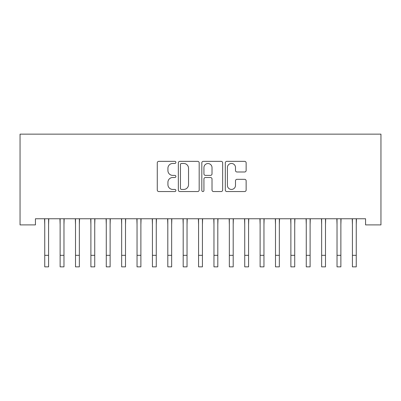 <?xml version="1.0" encoding="UTF-8"?>
<svg xmlns="http://www.w3.org/2000/svg" width="401" height="401" viewBox="0 0 401 401"><rect width="100%" height="100%" fill="white"/><g stroke="black" fill="none" stroke-linecap="round" stroke-linejoin="round"><path stroke-width="0.6" d="M175.889 162.405A1.058 1.058 0 0 0 174.831 161.347L158.786 161.347A1.509 1.509 0 0 0 157.277 162.856L157.277 190.039A1.509 1.509 0 0 0 158.786 191.548L174.831 191.548A1.058 1.058 0 0 0 175.889 190.49A1.058 1.058 0 0 0 174.831 189.432L172.756 189.432A4.832 4.832 0 0 1 167.924 184.6L167.924 182.335A4.832 4.832 0 0 1 172.756 177.503L174.831 177.503A1.058 1.058 0 0 0 175.889 176.45A1.058 1.058 0 0 0 174.831 175.392L172.756 175.392A4.832 4.832 0 0 1 167.924 170.56L167.924 168.295A4.832 4.832 0 0 1 172.756 163.463L174.831 163.463A1.058 1.058 0 0 0 175.889 162.405M244.63 171.994A1.509 1.509 0 0 0 246.139 170.485L246.139 162.856A1.509 1.509 0 0 0 244.63 161.347L226.811 161.347A1.509 1.509 0 0 0 225.302 162.856L225.302 190.039A1.509 1.509 0 0 0 226.811 191.548L244.63 191.548A1.509 1.509 0 0 0 246.139 190.039L246.139 180.826A1.509 1.509 0 0 0 244.63 179.317L237.006 179.317A1.509 1.509 0 0 0 235.492 180.826L235.492 185.392A4.04 4.04 0 0 1 231.457 189.432A4.04 4.04 0 0 1 227.417 185.392L227.417 167.503A4.04 4.04 0 0 1 231.457 163.463A4.04 4.04 0 0 1 235.492 167.503L235.492 170.485A1.509 1.509 0 0 0 237.006 171.994L244.63 171.994M365.567 218.751L35.433 218.751L35.433 224.906L20.05 224.906L20.05 134.145L380.95 134.145L380.95 224.906L365.567 224.906L365.567 218.751M199.177 162.856A1.509 1.509 0 0 0 197.668 161.347L179.849 161.347A1.509 1.509 0 0 0 178.34 162.856L178.34 190.039A1.509 1.509 0 0 0 179.849 191.548L197.668 191.548A1.509 1.509 0 0 0 199.177 190.039L199.177 162.856M203.332 161.347L221.151 161.347A1.509 1.509 0 0 1 222.66 162.856L222.66 190.039A1.509 1.509 0 0 1 221.151 191.548L213.522 191.548A1.509 1.509 0 0 1 212.014 190.039L212.014 179.016A1.509 1.509 0 0 0 210.505 177.503L205.447 177.503A1.509 1.509 0 0 0 203.934 179.016L203.934 190.49A1.058 1.058 0 0 1 202.876 191.548A1.058 1.058 0 0 1 201.823 190.49L201.823 162.856A1.509 1.509 0 0 1 203.332 161.347M181.513 163.463A1.058 1.058 0 0 0 180.455 164.52L180.455 188.375A1.058 1.058 0 0 0 181.513 189.432L183.703 189.432A4.832 4.832 0 0 0 188.535 184.6L188.535 168.295A4.832 4.832 0 0 0 183.703 163.463L181.513 163.463M212.014 167.578A4.04 4.04 0 0 0 207.974 163.538A4.04 4.04 0 0 0 203.934 167.578L203.934 173.879A1.509 1.509 0 0 0 205.447 175.392L210.505 175.392A1.509 1.509 0 0 0 212.014 173.879L212.014 167.578M48.586 224.55L48.782 218.751M44.742 224.55L44.546 218.751M44.742 266.855L48.586 266.855L44.742 266.855L44.742 219.237M48.586 266.855L48.586 219.237M63.97 224.55L64.165 218.751M60.125 224.55L59.929 218.751M79.353 224.55L79.548 218.751M75.508 224.55L75.313 218.751M60.125 266.855L63.97 266.855L60.125 266.855L60.125 219.237M63.97 266.855L63.97 219.237M75.508 266.855L79.353 266.855L75.508 266.855L75.508 219.237M79.353 266.855L79.353 219.237M94.736 224.55L94.932 218.751M90.892 224.55L90.696 218.751M110.12 224.55L110.315 218.751M106.275 224.55L106.08 218.751M90.892 266.855L94.736 266.855L90.892 266.855L90.892 219.237M94.736 266.855L94.736 219.237M106.275 266.855L110.12 266.855L106.275 266.855L106.275 219.237M110.12 266.855L110.12 219.237M125.503 224.55L125.698 218.751M121.658 224.55L121.463 218.751M121.658 266.855L125.503 266.855L121.658 266.855L121.658 219.237M125.503 266.855L125.503 219.237M140.886 224.55L141.082 218.751M137.042 224.55L136.846 218.751M137.042 266.855L140.886 266.855L137.042 266.855L137.042 219.237M140.886 266.855L140.886 219.237M156.27 224.55L156.465 218.751M152.425 224.55L152.23 218.751M152.425 266.855L156.27 266.855L152.425 266.855L152.425 219.237M156.27 266.855L156.27 219.237M171.658 224.55L171.849 218.751M167.808 224.55L167.613 218.751M167.808 266.855L171.658 266.855L167.808 266.855L167.808 219.237M171.658 266.855L171.658 219.237M187.041 224.55L187.232 218.751M183.192 224.55L182.996 218.751M183.192 266.855L187.041 266.855L183.192 266.855L183.192 219.237M187.041 266.855L187.041 219.237M202.425 224.55L202.62 218.751M198.575 224.55L198.38 218.751M198.575 266.855L202.425 266.855L198.575 266.855L198.575 219.237M202.425 266.855L202.425 219.237M217.808 224.55L218.004 218.751M213.959 224.55L213.768 218.751M213.959 266.855L217.808 266.855L213.959 266.855L213.959 219.237M217.808 266.855L217.808 219.237M233.192 224.55L233.387 218.751M229.342 224.55L229.151 218.751M229.342 266.855L233.192 266.855L229.342 266.855L229.342 219.237M233.192 266.855L233.192 219.237M248.575 224.55L248.77 218.751M244.73 224.55L244.535 218.751M244.73 266.855L248.575 266.855L244.73 266.855L244.73 219.237M248.575 266.855L248.575 219.237M263.958 224.55L264.154 218.751M260.114 224.55L259.918 218.751M260.114 266.855L263.958 266.855L260.114 266.855L260.114 219.237M263.958 266.855L263.958 219.237M279.342 224.55L279.537 218.751M275.497 224.55L275.302 218.751M275.497 266.855L279.342 266.855L275.497 266.855L275.497 219.237M279.342 266.855L279.342 219.237M294.725 224.55L294.92 218.751M290.88 224.55L290.685 218.751M290.88 266.855L294.725 266.855L290.88 266.855L290.88 219.237M294.725 266.855L294.725 219.237M310.108 224.55L310.304 218.751M306.264 224.55L306.068 218.751M306.264 266.855L310.108 266.855L306.264 266.855L306.264 219.237M310.108 266.855L310.108 219.237M325.492 224.55L325.687 218.751M321.647 224.55L321.452 218.751M321.647 266.855L325.492 266.855L321.647 266.855L321.647 219.237M325.492 266.855L325.492 219.237M340.875 224.55L341.071 218.751M337.03 224.55L336.835 218.751M337.03 266.855L340.875 266.855L337.03 266.855L337.03 219.237M340.875 266.855L340.875 219.237M356.258 224.55L356.454 218.751M352.414 224.55L352.218 218.751M352.414 266.855L356.258 266.855L352.414 266.855L352.414 219.237M356.258 266.855L356.258 219.237M44.742 255.322L48.586 255.322M60.125 255.322L63.97 255.322M75.508 255.322L79.353 255.322M90.892 255.322L94.736 255.322M106.275 255.322L110.12 255.322M121.658 255.322L125.503 255.322M137.042 255.322L140.886 255.322M152.425 255.322L156.27 255.322M167.808 255.322L171.658 255.322M183.192 255.322L187.041 255.322M198.575 255.322L202.425 255.322M213.959 255.322L217.808 255.322M229.342 255.322L233.192 255.322M244.73 255.322L248.575 255.322M260.114 255.322L263.958 255.322M275.497 255.322L279.342 255.322M290.88 255.322L294.725 255.322M306.264 255.322L310.108 255.322M321.647 255.322L325.492 255.322M337.03 255.322L340.875 255.322M352.414 255.322L356.258 255.322"/></g></svg>
